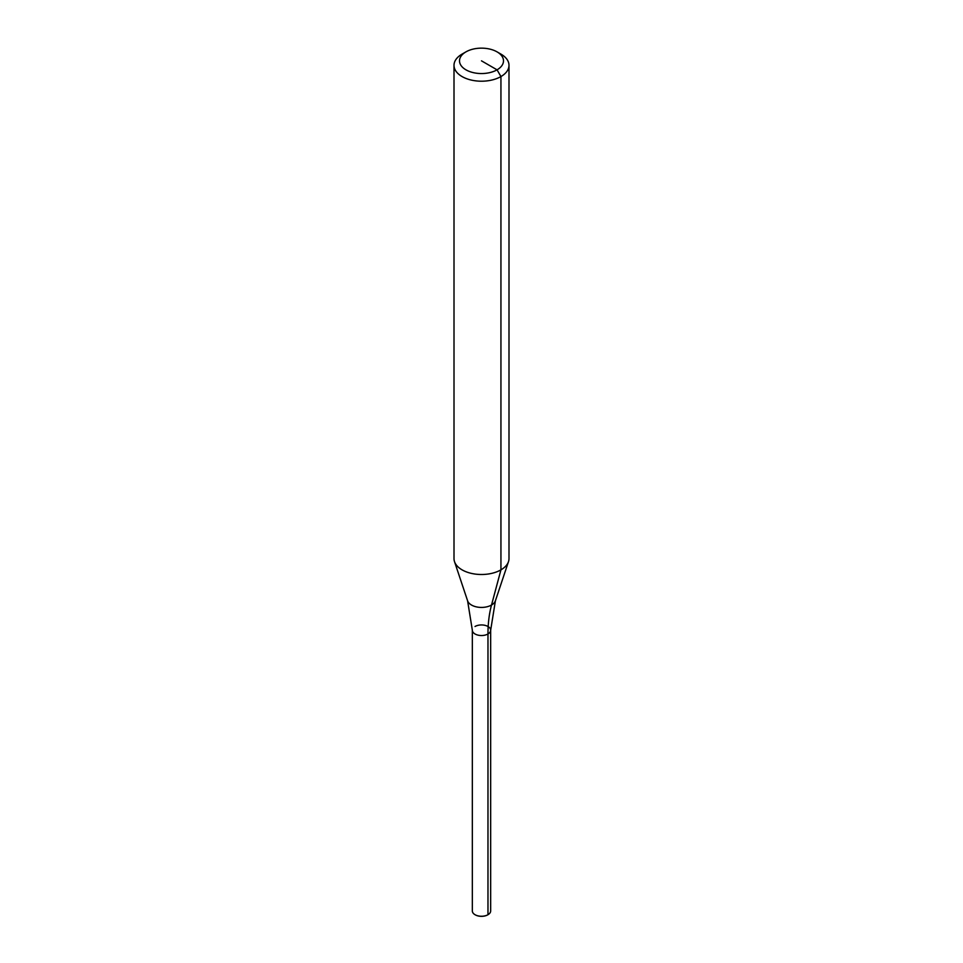 <?xml version="1.0" encoding="UTF-8"?>
<svg xmlns="http://www.w3.org/2000/svg" width="963" height="963" viewBox="0 0 963 963"><rect width="100%" height="100%" fill="white"/><g stroke="black" fill="none" stroke-linecap="round" stroke-linejoin="round"><path stroke-width="1.44" d="M475.024 626.492A9.161 5.284 180 0 1 485.003 625.348A9.161 5.284 180 0 1 490.661 630.235A9.161 5.284 180 0 1 487.976 633.979A9.161 5.284 180 0 1 475.024 633.979A9.161 5.284 180 0 1 472.339 630.235L467.597 600.804L454.512 561.634A27.494 15.865 180 0 1 454.006 558.636L454.006 65.34A27.494 15.865 180 0 1 462.059 54.109L465.948 51.87A21.993 12.7 180 0 1 497.052 51.87A21.993 12.7 180 0 1 497.052 69.83A21.993 12.7 180 0 1 465.948 69.83A21.993 12.7 180 0 1 465.948 51.87L462.059 54.109M497.052 51.87L500.941 54.109A27.494 15.865 180 0 1 508.994 65.34L508.994 558.636A27.494 15.865 180 0 1 508.488 561.634A27.494 15.865 180 0 1 500.941 569.855A27.494 15.865 180 0 1 473.447 573.804A27.494 15.865 180 0 1 454.512 561.634M508.994 65.34A27.494 15.865 180 0 1 500.941 76.559A27.494 15.865 180 0 1 470.979 80.001A27.494 15.865 180 0 1 454.006 65.34M490.661 630.235A9.161 5.284 180 0 1 487.976 633.979A146.605 84.648 60 0 1 491.515 605.029A14.156 8.173 180 0 0 495.403 600.804L490.661 630.235L490.661 910.962A9.161 5.284 180 0 1 487.976 914.706L487.723 914.85A8.799 5.08 180 0 1 475.277 914.85A8.799 5.08 180 0 1 475.156 914.778M487.976 914.706A9.161 5.284 180 0 1 475.024 914.706A9.161 5.284 180 0 1 472.339 910.962L472.339 630.235A9.161 5.284 180 0 0 477.997 635.123A9.161 5.284 180 0 0 487.976 633.979L487.976 914.706M467.597 600.804A14.156 8.173 180 0 0 471.485 605.029A14.156 8.173 180 0 0 491.515 605.029L500.941 569.855L500.941 76.559L497.052 69.83L481.5 60.85M495.403 600.804L508.488 561.634"/></g></svg>
